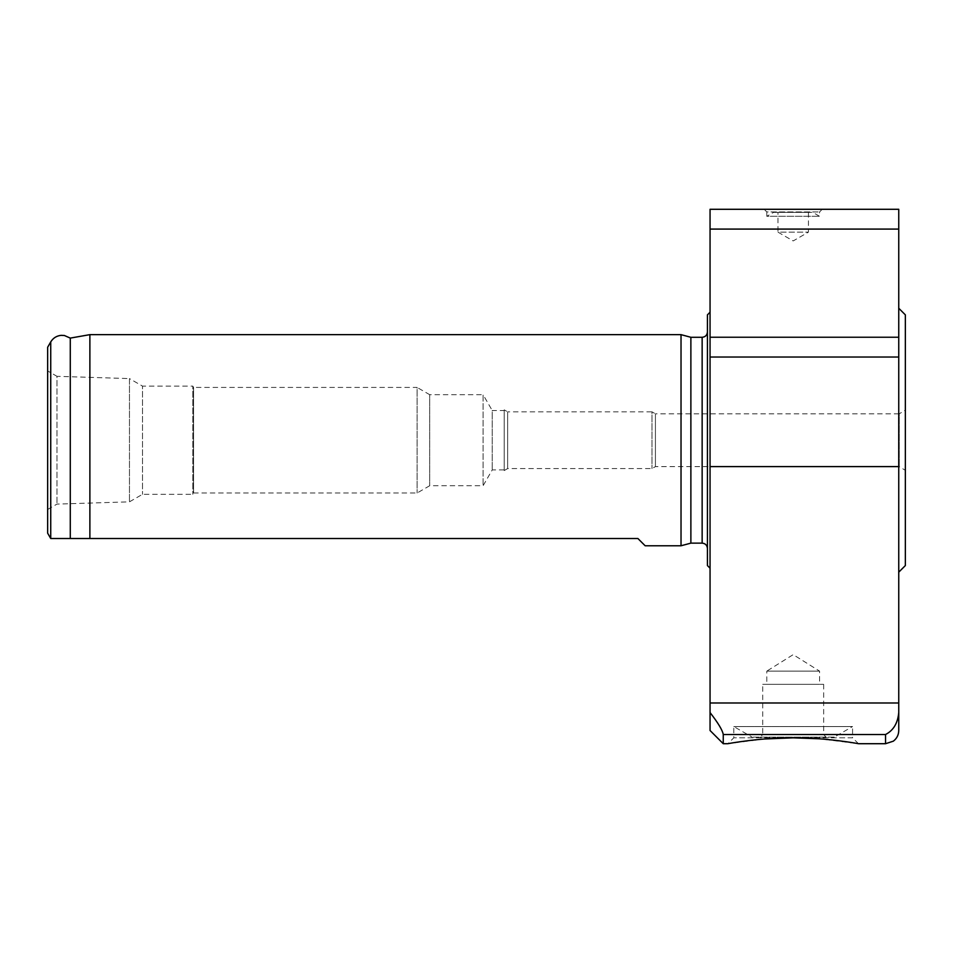 <?xml version="1.0" encoding="UTF-8"?>
<svg xmlns="http://www.w3.org/2000/svg" width="953" height="953" viewBox="0 0 953 953"><rect width="100%" height="100%" fill="white"/><g stroke="black" fill="none" stroke-linecap="round" stroke-linejoin="round"><path stroke-width="0.71" stroke-dasharray="4.76 3.57" d="M834.28 737.11L752.096 737.11L834.28 737.11L852.566 726.555L733.81 726.555L852.566 726.555L852.566 737.789L733.81 737.789L852.566 737.789L858.486 743.709L819.187 738.778M764.389 738.992L727.889 743.709L733.81 737.789L733.81 726.555L752.096 737.11M760.291 737.11L826.096 737.11L760.291 737.11L762.722 734.596L823.666 734.596L762.722 734.596L762.722 684.325L823.666 684.325L762.722 684.325M766.796 684.325L819.58 684.325L766.796 684.325L766.796 671.126L819.58 671.126L766.796 671.126L793.194 654.64L819.58 671.126L819.58 684.325M773.657 212.34L812.718 212.34L773.657 212.34L766.796 216.295L819.58 216.295L766.796 216.295L766.796 211.935L819.58 211.935L766.796 211.935L764.163 209.291L822.225 209.291L764.163 209.291M777.958 212.34L808.43 212.34L777.958 212.34L777.958 232.127L808.43 232.127L777.958 232.127L793.194 240.93L808.43 232.127L808.43 212.34M885.551 743.709L885.551 734.513C893.39 730.475 897.786 723.16 898.75 712.558L898.75 466.601L710.056 466.601L710.056 712.558C718.205 723.077 722.6 730.391 723.256 734.513L723.256 743.709M898.75 466.601L898.75 209.291L710.056 209.291L710.056 466.601M710.056 730.51L710.056 712.558M710.056 312.215L710.056 568.202L710.056 312.215M645.157 545.771L637.891 538.505L50.735 538.505L50.735 341.913M89.88 538.505L89.88 334.646M681.026 545.771L681.026 334.646M47.65 370.931L47.65 509.486L47.65 370.931L56.977 376.316L56.977 504.101L56.977 376.316L129.465 378.591L129.465 501.838L129.465 378.591L142.497 386.108L142.497 494.309L142.497 386.108L192.804 386.108L192.804 494.309L192.804 386.108L193.566 387.43L193.566 492.999L193.566 387.43L417.116 387.43L417.116 492.999L417.116 387.43L429.696 394.685L429.696 485.732L429.696 394.685L483.1 394.685L483.1 485.732L483.1 394.685L492.236 410.529L492.236 469.9L492.236 410.529L504.208 410.529L504.208 469.9L504.208 410.529M47.65 533.168L47.65 347.249M70.284 538.505L70.284 338.101M690.877 543.139L690.877 337.291M707.424 332.013L707.424 548.416L707.424 332.013M707.424 565.57L707.424 314.859M898.75 308.26L898.75 572.169L898.75 308.26M905.35 565.57L905.35 314.859M905.35 410.1L905.35 470.329L905.35 410.1L899.263 413.816L899.263 466.601L899.263 413.816L655.426 413.816L655.426 466.601L655.426 413.816L651.995 411.839L651.995 468.578L651.995 411.839L507.639 411.839L507.639 468.578L507.639 411.839L504.208 409.861L504.208 470.568L504.208 409.861M885.551 734.513L723.256 734.513M898.75 702.992L710.056 702.992M898.75 357.03L710.056 357.03M898.75 337.243L710.056 337.243M898.75 229.089L710.056 229.089M702.147 543.139L702.147 337.291M823.666 684.325L823.666 734.596L826.096 737.11M822.225 209.291L819.58 211.935L819.58 216.295L812.718 212.34M47.65 509.486L56.977 504.101L129.465 501.838L142.497 494.309L192.804 494.309L193.566 492.999L417.116 492.999L429.696 485.732L483.1 485.732L492.236 469.9L504.208 469.9M504.208 470.568L507.639 468.578L651.995 468.578L655.426 466.601L899.263 466.601L905.35 470.329"/><path stroke-width="1.43" d="M819.187 738.778L793.194 737.836L764.389 738.992M723.256 734.513L723.256 743.709L727.889 743.709C727.449 743.745 760.244 737.574 793.194 737.836C826.215 737.574 858.939 743.757 858.486 743.709L885.551 743.709L893.318 741.184C896.833 738.492 898.643 734.942 898.75 730.51L898.75 712.558C897.786 723.16 893.39 730.475 885.551 734.513L723.256 734.513C722.6 730.391 718.205 723.077 710.056 712.558L710.056 209.291L898.75 209.291L898.75 466.601L710.056 466.601M898.75 466.601L898.75 730.51M710.056 712.558L710.056 730.51L723.256 743.709M637.891 538.505L645.157 545.771L681.026 545.771L681.026 334.646L89.88 334.646L89.88 538.505L637.891 538.505M50.735 538.516L47.65 533.168L47.65 347.249L50.735 341.913L50.735 538.505L89.88 538.505M50.735 341.913C53.118 338.029 56.572 335.837 61.099 335.349L64.363 335.492L70.284 338.101L70.284 538.505M681.026 334.646L690.877 337.291L690.877 543.139L681.026 545.771M690.877 337.291L702.147 337.291L702.147 543.139C705.315 543.424 707.078 545.176 707.424 548.416M707.424 332.013C707.102 335.218 705.351 336.981 702.147 337.291M710.056 312.215L707.424 314.859L707.424 565.57L710.056 568.202M898.75 308.26L905.35 314.859L905.35 565.57L898.75 572.169M898.75 337.243L710.056 337.243M898.75 357.03L710.056 357.03M898.75 229.089L710.056 229.089M898.75 702.992L710.056 702.992M885.551 734.513L885.551 743.709M70.284 338.101L89.88 334.646M690.877 543.139L702.147 543.139"/></g></svg>

